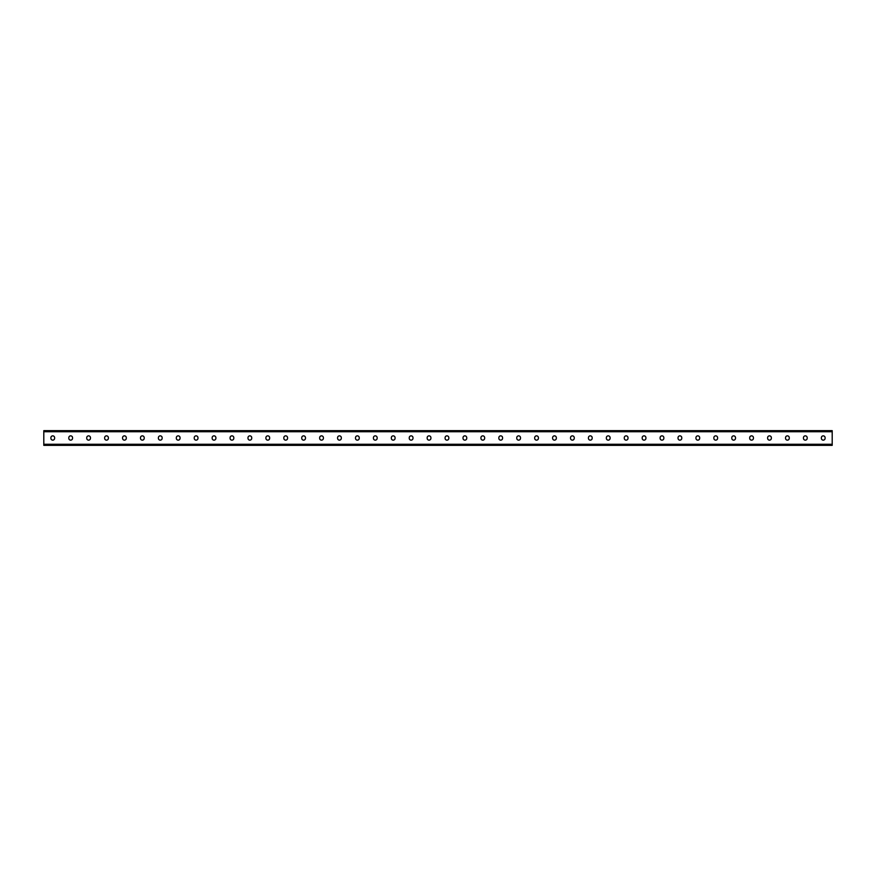 <?xml version="1.0" encoding="UTF-8"?>
<svg xmlns="http://www.w3.org/2000/svg" width="876" height="876" viewBox="0 0 876 876"><rect width="100%" height="100%" fill="white"/><g stroke="black" fill="none" stroke-linecap="round" stroke-linejoin="round"><path stroke-width="1.31" d="M43.8 444.274L43.8 430.653L832.2 430.653L832.2 445.347L43.8 445.347L43.8 444.274L832.2 444.274M448.819 437.715A1.861 1.861 0 0 0 446.957 435.854A1.861 1.861 0 0 0 445.096 437.715A1.861 1.861 0 0 1 446.957 435.854A1.861 1.861 0 0 1 448.819 437.715L448.819 438.285A1.861 1.861 0 0 1 446.957 440.146A1.861 1.861 0 0 1 445.096 438.285A1.861 1.861 0 0 0 446.957 440.146A1.861 1.861 0 0 0 448.819 438.285M466.744 437.715A1.861 1.861 0 0 0 464.882 435.854A1.861 1.861 0 0 0 463.01 437.715A1.861 1.861 0 0 1 464.882 435.854A1.861 1.861 0 0 1 466.744 437.715L466.744 438.285A1.861 1.861 0 0 1 464.882 440.146A1.861 1.861 0 0 1 463.01 438.285A1.861 1.861 0 0 0 464.882 440.146A1.861 1.861 0 0 0 466.744 438.285M484.658 437.715A1.861 1.861 0 0 0 482.796 435.854A1.861 1.861 0 0 0 480.935 437.715A1.861 1.861 0 0 1 482.796 435.854A1.861 1.861 0 0 1 484.658 437.715L484.658 438.285A1.861 1.861 0 0 1 482.796 440.146A1.861 1.861 0 0 1 480.935 438.285A1.861 1.861 0 0 0 482.796 440.146A1.861 1.861 0 0 0 484.658 438.285M502.572 437.715A1.861 1.861 0 0 0 500.711 435.854A1.861 1.861 0 0 0 498.849 437.715A1.861 1.861 0 0 1 500.711 435.854A1.861 1.861 0 0 1 502.572 437.715L502.572 438.285A1.861 1.861 0 0 1 500.711 440.146A1.861 1.861 0 0 1 498.849 438.285A1.861 1.861 0 0 0 500.711 440.146A1.861 1.861 0 0 0 502.572 438.285M520.497 437.715A1.861 1.861 0 0 0 518.636 435.854A1.861 1.861 0 0 0 516.763 437.715A1.861 1.861 0 0 1 518.636 435.854A1.861 1.861 0 0 1 520.497 437.715L520.497 438.285A1.861 1.861 0 0 1 518.636 440.146A1.861 1.861 0 0 1 516.763 438.285A1.861 1.861 0 0 0 518.636 440.146A1.861 1.861 0 0 0 520.497 438.285M538.411 437.715A1.861 1.861 0 0 0 536.55 435.854A1.861 1.861 0 0 0 534.688 437.715A1.861 1.861 0 0 1 536.55 435.854A1.861 1.861 0 0 1 538.411 437.715L538.411 438.285A1.861 1.861 0 0 1 536.55 440.146A1.861 1.861 0 0 1 534.688 438.285A1.861 1.861 0 0 0 536.55 440.146A1.861 1.861 0 0 0 538.411 438.285M556.337 437.715A1.861 1.861 0 0 0 554.464 435.854A1.861 1.861 0 0 0 552.603 437.715A1.861 1.861 0 0 1 554.464 435.854A1.861 1.861 0 0 1 556.337 437.715L556.337 438.285A1.861 1.861 0 0 1 554.464 440.146A1.861 1.861 0 0 1 552.603 438.285A1.861 1.861 0 0 0 554.464 440.146A1.861 1.861 0 0 0 556.337 438.285M574.251 437.715A1.861 1.861 0 0 0 572.389 435.854A1.861 1.861 0 0 0 570.528 437.715A1.861 1.861 0 0 1 572.389 435.854A1.861 1.861 0 0 1 574.251 437.715L574.251 438.285A1.861 1.861 0 0 1 572.389 440.146A1.861 1.861 0 0 1 570.528 438.285A1.861 1.861 0 0 0 572.389 440.146A1.861 1.861 0 0 0 574.251 438.285M592.165 437.715A1.861 1.861 0 0 0 590.304 435.854A1.861 1.861 0 0 0 588.442 437.715A1.861 1.861 0 0 1 590.304 435.854A1.861 1.861 0 0 1 592.165 437.715L592.165 438.285A1.861 1.861 0 0 1 590.304 440.146A1.861 1.861 0 0 1 588.442 438.285A1.861 1.861 0 0 0 590.304 440.146A1.861 1.861 0 0 0 592.165 438.285M610.09 437.715A1.861 1.861 0 0 0 608.218 435.854A1.861 1.861 0 0 0 606.356 437.715A1.861 1.861 0 0 1 608.218 435.854A1.861 1.861 0 0 1 610.09 437.715L610.09 438.285A1.861 1.861 0 0 1 608.218 440.146A1.861 1.861 0 0 1 606.356 438.285A1.861 1.861 0 0 0 608.218 440.146A1.861 1.861 0 0 0 610.09 438.285M628.004 437.715A1.861 1.861 0 0 0 626.143 435.854A1.861 1.861 0 0 0 624.281 437.715A1.861 1.861 0 0 1 626.143 435.854A1.861 1.861 0 0 1 628.004 437.715L628.004 438.285A1.861 1.861 0 0 1 626.143 440.146A1.861 1.861 0 0 1 624.281 438.285A1.861 1.861 0 0 0 626.143 440.146A1.861 1.861 0 0 0 628.004 438.285M645.919 437.715A1.861 1.861 0 0 0 644.057 435.854A1.861 1.861 0 0 0 642.196 437.715A1.861 1.861 0 0 1 644.057 435.854A1.861 1.861 0 0 1 645.919 437.715L645.919 438.285A1.861 1.861 0 0 1 644.057 440.146A1.861 1.861 0 0 1 642.196 438.285A1.861 1.861 0 0 0 644.057 440.146A1.861 1.861 0 0 0 645.919 438.285M663.844 437.715A1.861 1.861 0 0 0 661.982 435.854A1.861 1.861 0 0 0 660.11 437.715A1.861 1.861 0 0 1 661.982 435.854A1.861 1.861 0 0 1 663.844 437.715L663.844 438.285A1.861 1.861 0 0 1 661.982 440.146A1.861 1.861 0 0 1 660.11 438.285A1.861 1.861 0 0 0 661.982 440.146A1.861 1.861 0 0 0 663.844 438.285M681.758 437.715A1.861 1.861 0 0 0 679.896 435.854A1.861 1.861 0 0 0 678.035 437.715A1.861 1.861 0 0 1 679.896 435.854A1.861 1.861 0 0 1 681.758 437.715L681.758 438.285A1.861 1.861 0 0 1 679.896 440.146A1.861 1.861 0 0 1 678.035 438.285A1.861 1.861 0 0 0 679.896 440.146A1.861 1.861 0 0 0 681.758 438.285M699.672 437.715A1.861 1.861 0 0 0 697.811 435.854A1.861 1.861 0 0 0 695.949 437.715A1.861 1.861 0 0 1 697.811 435.854A1.861 1.861 0 0 1 699.672 437.715L699.672 438.285A1.861 1.861 0 0 1 697.811 440.146A1.861 1.861 0 0 1 695.949 438.285A1.861 1.861 0 0 0 697.811 440.146A1.861 1.861 0 0 0 699.672 438.285M717.597 437.715A1.861 1.861 0 0 0 715.736 435.854A1.861 1.861 0 0 0 713.863 437.715A1.861 1.861 0 0 1 715.736 435.854A1.861 1.861 0 0 1 717.597 437.715L717.597 438.285A1.861 1.861 0 0 1 715.736 440.146A1.861 1.861 0 0 1 713.863 438.285A1.861 1.861 0 0 0 715.736 440.146A1.861 1.861 0 0 0 717.597 438.285M735.512 437.715A1.861 1.861 0 0 0 733.65 435.854A1.861 1.861 0 0 0 731.788 437.715A1.861 1.861 0 0 1 733.65 435.854A1.861 1.861 0 0 1 735.512 437.715L735.512 438.285A1.861 1.861 0 0 1 733.65 440.146A1.861 1.861 0 0 1 731.788 438.285A1.861 1.861 0 0 0 733.65 440.146A1.861 1.861 0 0 0 735.512 438.285M753.437 437.715A1.861 1.861 0 0 0 751.564 435.854A1.861 1.861 0 0 0 749.703 437.715A1.861 1.861 0 0 1 751.564 435.854A1.861 1.861 0 0 1 753.437 437.715L753.437 438.285A1.861 1.861 0 0 1 751.564 440.146A1.861 1.861 0 0 1 749.703 438.285A1.861 1.861 0 0 0 751.564 440.146A1.861 1.861 0 0 0 753.437 438.285M771.351 437.715A1.861 1.861 0 0 0 769.489 435.854A1.861 1.861 0 0 0 767.628 437.715A1.861 1.861 0 0 1 769.489 435.854A1.861 1.861 0 0 1 771.351 437.715L771.351 438.285A1.861 1.861 0 0 1 769.489 440.146A1.861 1.861 0 0 1 767.628 438.285A1.861 1.861 0 0 0 769.489 440.146A1.861 1.861 0 0 0 771.351 438.285M807.19 437.715A1.861 1.861 0 0 0 805.318 435.854A1.861 1.861 0 0 0 803.456 437.715A1.861 1.861 0 0 1 805.318 435.854A1.861 1.861 0 0 1 807.19 437.715L807.19 438.285A1.861 1.861 0 0 1 805.318 440.146A1.861 1.861 0 0 1 803.456 438.285A1.861 1.861 0 0 0 805.318 440.146A1.861 1.861 0 0 0 807.19 438.285M825.104 437.715A1.861 1.861 0 0 0 823.243 435.854A1.861 1.861 0 0 0 821.381 437.715A1.861 1.861 0 0 1 823.243 435.854A1.861 1.861 0 0 1 825.104 437.715L825.104 438.285A1.861 1.861 0 0 1 823.243 440.146A1.861 1.861 0 0 1 821.381 438.285A1.861 1.861 0 0 0 823.243 440.146A1.861 1.861 0 0 0 825.104 438.285M427.181 437.715A1.861 1.861 0 0 1 429.043 435.854A1.861 1.861 0 0 1 430.904 437.715A1.861 1.861 0 0 0 429.043 435.854A1.861 1.861 0 0 0 427.181 437.715L427.181 438.285A1.861 1.861 0 0 0 429.043 440.146A1.861 1.861 0 0 0 430.904 438.285A1.861 1.861 0 0 1 429.043 440.146A1.861 1.861 0 0 1 427.181 438.285M409.256 437.715A1.861 1.861 0 0 1 411.118 435.854A1.861 1.861 0 0 1 412.99 437.715A1.861 1.861 0 0 0 411.118 435.854A1.861 1.861 0 0 0 409.256 437.715L409.256 438.285A1.861 1.861 0 0 0 411.118 440.146A1.861 1.861 0 0 0 412.99 438.285A1.861 1.861 0 0 1 411.118 440.146A1.861 1.861 0 0 1 409.256 438.285M391.342 437.715A1.861 1.861 0 0 1 393.204 435.854A1.861 1.861 0 0 1 395.065 437.715A1.861 1.861 0 0 0 393.204 435.854A1.861 1.861 0 0 0 391.342 437.715L391.342 438.285A1.861 1.861 0 0 0 393.204 440.146A1.861 1.861 0 0 0 395.065 438.285A1.861 1.861 0 0 1 393.204 440.146A1.861 1.861 0 0 1 391.342 438.285M373.428 437.715A1.861 1.861 0 0 1 375.289 435.854A1.861 1.861 0 0 1 377.151 437.715A1.861 1.861 0 0 0 375.289 435.854A1.861 1.861 0 0 0 373.428 437.715L373.428 438.285A1.861 1.861 0 0 0 375.289 440.146A1.861 1.861 0 0 0 377.151 438.285A1.861 1.861 0 0 1 375.289 440.146A1.861 1.861 0 0 1 373.428 438.285M355.503 437.715A1.861 1.861 0 0 1 357.364 435.854A1.861 1.861 0 0 1 359.237 437.715A1.861 1.861 0 0 0 357.364 435.854A1.861 1.861 0 0 0 355.503 437.715L355.503 438.285A1.861 1.861 0 0 0 357.364 440.146A1.861 1.861 0 0 0 359.237 438.285A1.861 1.861 0 0 1 357.364 440.146A1.861 1.861 0 0 1 355.503 438.285M337.589 437.715A1.861 1.861 0 0 1 339.45 435.854A1.861 1.861 0 0 1 341.311 437.715A1.861 1.861 0 0 0 339.45 435.854A1.861 1.861 0 0 0 337.589 437.715L337.589 438.285A1.861 1.861 0 0 0 339.45 440.146A1.861 1.861 0 0 0 341.311 438.285A1.861 1.861 0 0 1 339.45 440.146A1.861 1.861 0 0 1 337.589 438.285M319.663 437.715A1.861 1.861 0 0 1 321.536 435.854A1.861 1.861 0 0 1 323.397 437.715A1.861 1.861 0 0 0 321.536 435.854A1.861 1.861 0 0 0 319.663 437.715L319.663 438.285A1.861 1.861 0 0 0 321.536 440.146A1.861 1.861 0 0 0 323.397 438.285A1.861 1.861 0 0 1 321.536 440.146A1.861 1.861 0 0 1 319.663 438.285M301.749 437.715A1.861 1.861 0 0 1 303.611 435.854A1.861 1.861 0 0 1 305.472 437.715A1.861 1.861 0 0 0 303.611 435.854A1.861 1.861 0 0 0 301.749 437.715L301.749 438.285A1.861 1.861 0 0 0 303.611 440.146A1.861 1.861 0 0 0 305.472 438.285A1.861 1.861 0 0 1 303.611 440.146A1.861 1.861 0 0 1 301.749 438.285M283.835 437.715A1.861 1.861 0 0 1 285.696 435.854A1.861 1.861 0 0 1 287.558 437.715A1.861 1.861 0 0 0 285.696 435.854A1.861 1.861 0 0 0 283.835 437.715L283.835 438.285A1.861 1.861 0 0 0 285.696 440.146A1.861 1.861 0 0 0 287.558 438.285A1.861 1.861 0 0 1 285.696 440.146A1.861 1.861 0 0 1 283.835 438.285M265.91 437.715A1.861 1.861 0 0 1 267.782 435.854A1.861 1.861 0 0 1 269.644 437.715A1.861 1.861 0 0 0 267.782 435.854A1.861 1.861 0 0 0 265.91 437.715L265.91 438.285A1.861 1.861 0 0 0 267.782 440.146A1.861 1.861 0 0 0 269.644 438.285A1.861 1.861 0 0 1 267.782 440.146A1.861 1.861 0 0 1 265.91 438.285M247.996 437.715A1.861 1.861 0 0 1 249.857 435.854A1.861 1.861 0 0 1 251.719 437.715A1.861 1.861 0 0 0 249.857 435.854A1.861 1.861 0 0 0 247.996 437.715L247.996 438.285A1.861 1.861 0 0 0 249.857 440.146A1.861 1.861 0 0 0 251.719 438.285A1.861 1.861 0 0 1 249.857 440.146A1.861 1.861 0 0 1 247.996 438.285M230.081 437.715A1.861 1.861 0 0 1 231.943 435.854A1.861 1.861 0 0 1 233.804 437.715A1.861 1.861 0 0 0 231.943 435.854A1.861 1.861 0 0 0 230.081 437.715L230.081 438.285A1.861 1.861 0 0 0 231.943 440.146A1.861 1.861 0 0 0 233.804 438.285A1.861 1.861 0 0 1 231.943 440.146A1.861 1.861 0 0 1 230.081 438.285M212.156 437.715A1.861 1.861 0 0 1 214.018 435.854A1.861 1.861 0 0 1 215.89 437.715A1.861 1.861 0 0 0 214.018 435.854A1.861 1.861 0 0 0 212.156 437.715L212.156 438.285A1.861 1.861 0 0 0 214.018 440.146A1.861 1.861 0 0 0 215.89 438.285A1.861 1.861 0 0 1 214.018 440.146A1.861 1.861 0 0 1 212.156 438.285M194.242 437.715A1.861 1.861 0 0 1 196.104 435.854A1.861 1.861 0 0 1 197.965 437.715A1.861 1.861 0 0 0 196.104 435.854A1.861 1.861 0 0 0 194.242 437.715L194.242 438.285A1.861 1.861 0 0 0 196.104 440.146A1.861 1.861 0 0 0 197.965 438.285A1.861 1.861 0 0 1 196.104 440.146A1.861 1.861 0 0 1 194.242 438.285M176.328 437.715A1.861 1.861 0 0 1 178.189 435.854A1.861 1.861 0 0 1 180.051 437.715A1.861 1.861 0 0 0 178.189 435.854A1.861 1.861 0 0 0 176.328 437.715L176.328 438.285A1.861 1.861 0 0 0 178.189 440.146A1.861 1.861 0 0 0 180.051 438.285A1.861 1.861 0 0 1 178.189 440.146A1.861 1.861 0 0 1 176.328 438.285M158.403 437.715A1.861 1.861 0 0 1 160.264 435.854A1.861 1.861 0 0 1 162.137 437.715A1.861 1.861 0 0 0 160.264 435.854A1.861 1.861 0 0 0 158.403 437.715L158.403 438.285A1.861 1.861 0 0 0 160.264 440.146A1.861 1.861 0 0 0 162.137 438.285A1.861 1.861 0 0 1 160.264 440.146A1.861 1.861 0 0 1 158.403 438.285M140.489 437.715A1.861 1.861 0 0 1 142.35 435.854A1.861 1.861 0 0 1 144.211 437.715A1.861 1.861 0 0 0 142.35 435.854A1.861 1.861 0 0 0 140.489 437.715L140.489 438.285A1.861 1.861 0 0 0 142.35 440.146A1.861 1.861 0 0 0 144.211 438.285A1.861 1.861 0 0 1 142.35 440.146A1.861 1.861 0 0 1 140.489 438.285M122.563 437.715A1.861 1.861 0 0 1 124.436 435.854A1.861 1.861 0 0 1 126.297 437.715A1.861 1.861 0 0 0 124.436 435.854A1.861 1.861 0 0 0 122.563 437.715L122.563 438.285A1.861 1.861 0 0 0 124.436 440.146A1.861 1.861 0 0 0 126.297 438.285A1.861 1.861 0 0 1 124.436 440.146A1.861 1.861 0 0 1 122.563 438.285M104.649 437.715A1.861 1.861 0 0 1 106.511 435.854A1.861 1.861 0 0 1 108.372 437.715A1.861 1.861 0 0 0 106.511 435.854A1.861 1.861 0 0 0 104.649 437.715L104.649 438.285A1.861 1.861 0 0 0 106.511 440.146A1.861 1.861 0 0 0 108.372 438.285A1.861 1.861 0 0 1 106.511 440.146A1.861 1.861 0 0 1 104.649 438.285M86.735 437.715A1.861 1.861 0 0 1 88.596 435.854A1.861 1.861 0 0 1 90.458 437.715A1.861 1.861 0 0 0 88.596 435.854A1.861 1.861 0 0 0 86.735 437.715L86.735 438.285A1.861 1.861 0 0 0 88.596 440.146A1.861 1.861 0 0 0 90.458 438.285A1.861 1.861 0 0 1 88.596 440.146A1.861 1.861 0 0 1 86.735 438.285M68.81 437.715A1.861 1.861 0 0 1 70.682 435.854A1.861 1.861 0 0 1 72.544 437.715A1.861 1.861 0 0 0 70.682 435.854A1.861 1.861 0 0 0 68.81 437.715L68.81 438.285A1.861 1.861 0 0 0 70.682 440.146A1.861 1.861 0 0 0 72.544 438.285A1.861 1.861 0 0 1 70.682 440.146A1.861 1.861 0 0 1 68.81 438.285M50.896 437.715A1.861 1.861 0 0 1 52.757 435.854A1.861 1.861 0 0 1 54.619 437.715A1.861 1.861 0 0 0 52.757 435.854A1.861 1.861 0 0 0 50.896 437.715L50.896 438.285A1.861 1.861 0 0 0 52.757 440.146A1.861 1.861 0 0 0 54.619 438.285A1.861 1.861 0 0 1 52.757 440.146A1.861 1.861 0 0 1 50.896 438.285M445.096 438.285L445.096 437.715M463.01 438.285L463.01 437.715M480.935 438.285L480.935 437.715M498.849 438.285L498.849 437.715M516.763 438.285L516.763 437.715M534.688 438.285L534.688 437.715M552.603 438.285L552.603 437.715M570.528 438.285L570.528 437.715M588.442 438.285L588.442 437.715M606.356 438.285L606.356 437.715M624.281 438.285L624.281 437.715M642.196 438.285L642.196 437.715M660.11 438.285L660.11 437.715M678.035 438.285L678.035 437.715M695.949 438.285L695.949 437.715M713.863 438.285L713.863 437.715M731.788 438.285L731.788 437.715M749.703 438.285L749.703 437.715M767.628 438.285L767.628 437.715M789.265 437.715L789.265 438.285A1.861 1.861 0 0 1 787.404 440.146A1.861 1.861 0 0 1 785.542 438.285L785.542 437.715A1.861 1.861 0 0 1 787.404 435.854A1.861 1.861 0 0 1 789.265 437.715M803.456 438.285L803.456 437.715M821.381 438.285L821.381 437.715M430.904 438.285L430.904 437.715M412.99 438.285L412.99 437.715M395.065 438.285L395.065 437.715M377.151 438.285L377.151 437.715M359.237 438.285L359.237 437.715M341.311 438.285L341.311 437.715M323.397 438.285L323.397 437.715M305.472 438.285L305.472 437.715M287.558 438.285L287.558 437.715M269.644 438.285L269.644 437.715M251.719 438.285L251.719 437.715M233.804 438.285L233.804 437.715M215.89 438.285L215.89 437.715M197.965 438.285L197.965 437.715M180.051 438.285L180.051 437.715M162.137 438.285L162.137 437.715M144.211 438.285L144.211 437.715M126.297 438.285L126.297 437.715M108.372 438.285L108.372 437.715M90.458 438.285L90.458 437.715M72.544 438.285L72.544 437.715M54.619 438.285L54.619 437.715M43.8 431.726L832.2 431.726"/></g></svg>

